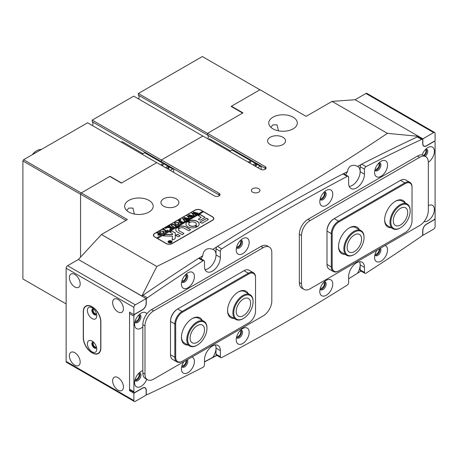<?xml version="1.0" encoding="UTF-8"?>
<svg xmlns="http://www.w3.org/2000/svg" width="458" height="458" viewBox="0 0 458 458"><rect width="100%" height="100%" fill="white"/><g stroke="black" fill="none" stroke-linecap="round" stroke-linejoin="round"><path stroke-width="0.69" d="M258.69 188.673A4.282 2.473 0 0 0 254.024 188.141A4.282 2.473 0 0 0 251.385 190.425A4.282 2.473 0 0 0 252.639 192.171A4.282 2.473 0 0 0 257.299 192.704A4.282 2.473 0 0 0 259.944 190.425A4.282 2.473 0 0 0 258.69 188.673M320.337 198.36A3.361 1.941 120 0 0 321.963 198.159A3.361 1.941 120 0 0 324.144 195.251A3.361 1.941 120 0 0 323.697 192.537M236.746 246.622A3.361 1.941 120 0 0 238.366 246.421A3.361 1.941 120 0 0 240.547 243.513A3.361 1.941 120 0 0 240.106 240.799M375.108 169.237A3.361 1.941 120 0 0 376.728 169.036A3.361 1.941 120 0 0 378.909 166.128A3.361 1.941 120 0 0 378.468 163.414M181.975 280.737A3.361 1.941 120 0 0 183.601 280.542A3.361 1.941 120 0 0 185.782 277.628A3.361 1.941 120 0 0 185.335 274.914M320.337 288.225A3.361 1.941 120 0 0 321.963 288.03A3.361 1.941 120 0 0 324.144 285.116A3.361 1.941 120 0 0 323.697 282.403M236.746 336.487A3.361 1.941 120 0 0 238.366 336.292A3.361 1.941 120 0 0 240.547 333.378A3.361 1.941 120 0 0 240.106 330.67M375.108 254.11A3.361 1.941 120 0 0 376.728 253.915A3.361 1.941 120 0 0 378.995 249.026M181.975 365.616A3.361 1.941 120 0 0 183.601 365.415A3.361 1.941 120 0 0 185.868 360.526M126.666 210.451L128.83 208.064L132.912 208.075L134.36 214.035M149.01 200.409A14.267 8.238 0 0 0 133.461 198.623A14.267 8.238 0 0 0 124.656 206.232A14.267 8.238 0 0 0 128.83 212.06A14.267 8.238 0 0 0 144.379 213.84A14.267 8.238 0 0 0 153.19 206.232A14.267 8.238 0 0 0 149.01 200.409M278.487 130.828L277.038 124.862L272.957 124.851L270.793 127.238M293.137 117.196A14.267 8.238 0 0 0 277.588 115.41A14.267 8.238 0 0 0 268.777 123.025A14.267 8.238 0 0 0 272.957 128.847A14.267 8.238 0 0 0 288.506 130.633A14.267 8.238 0 0 0 297.316 123.025A14.267 8.238 0 0 0 293.137 117.196M208.247 136.919A4.282 2.473 -60 0 1 207.858 138.854A4.282 2.473 120 0 0 208.247 136.919A4.282 2.473 120 0 0 207.526 135.07A4.282 2.473 -60 0 1 208.247 136.919M282.901 137.251A8.971 5.175 0 0 0 273.128 136.129A8.971 5.175 0 0 0 267.592 140.909A8.971 5.175 0 0 0 270.22 144.573A8.971 5.175 0 0 0 279.993 145.696A8.971 5.175 0 0 0 285.529 140.909A8.971 5.175 0 0 0 282.901 137.251M176.25 198.829A8.971 5.175 0 0 0 166.477 197.701A8.971 5.175 0 0 0 160.941 202.488A8.971 5.175 0 0 0 163.569 206.152A8.971 5.175 0 0 0 173.342 207.274A8.971 5.175 0 0 0 178.878 202.488A8.971 5.175 0 0 0 176.25 198.829M216.846 246.845A2099.398 1212.091 120 0 0 212.781 249.398C210.503 248.431 208.361 248.408 206.352 249.324C204.171 250.663 202.991 252.793 202.82 255.713A2099.398 1212.091 120 0 0 199.161 258.049M212.781 249.398A11.21 6.475 -60 0 1 213.709 249.776A11.21 6.475 -60 0 1 215.426 258.764A11.21 6.475 -60 0 1 208.104 268.64A11.21 6.475 -60 0 1 205.092 269.693A11.21 6.475 120 0 0 216.027 254.911L216.027 248.814A2.038 1.179 -60 0 1 217.407 246.358L221.729 248.854A2.038 1.179 120 0 0 220.355 251.316L220.355 257.407A11.21 6.475 -60 0 1 215.46 268.686A11.21 6.475 -60 0 1 206.821 271.691A11.21 6.475 -60 0 1 204.497 266.562L204.497 261.552A2.038 1.179 120 0 0 204.079 260.619A2.038 1.179 120 0 0 202.974 260.768A2038.249 1176.791 120 0 0 147.316 297.797A1.632 0.939 120 0 0 146.274 299.721L146.274 303.339A5.301 3.057 -60 0 1 142.524 309.831L135.03 314.154A1.632 0.939 120 0 0 133.879 316.152L133.879 391.71A1.632 0.939 120 0 0 134.217 392.454A1.632 0.939 120 0 0 135.03 392.374L142.524 388.046A5.301 3.057 -60 0 1 145.175 387.789A5.301 3.057 -60 0 1 146.274 390.21L146.274 393.828A1.632 0.939 120 0 0 146.612 394.573A1.632 0.939 120 0 0 147.316 394.55A2038.249 1176.791 120 0 0 202.974 367.305A2.038 1.179 120 0 0 204.497 364.768L204.497 359.759A11.21 6.475 -60 0 1 209.392 348.475A11.21 6.475 -60 0 1 218.031 345.469A11.21 6.475 -60 0 1 220.355 350.605L220.355 356.696A2.038 1.179 120 0 0 220.773 357.629A2.038 1.179 120 0 0 221.729 357.566A2038.249 1176.791 120 0 0 347.244 285.099A2.038 1.179 120 0 0 348.624 282.638L348.624 276.546A11.21 6.475 120 0 1 353.519 265.262A11.21 6.475 120 0 1 362.158 262.262A11.21 6.475 120 0 1 364.476 267.392L364.476 272.401A2.038 1.179 120 0 0 364.9 273.334A2.038 1.179 120 0 0 365.999 273.186A2038.249 1176.791 120 0 0 421.663 236.156A1.632 0.939 120 0 0 422.705 234.233L422.705 230.614A5.301 3.057 -60 0 1 426.455 224.122L433.949 219.794A1.632 0.939 120 0 0 435.1 217.802L435.1 142.243A1.632 0.939 120 0 0 434.762 141.499A1.632 0.939 120 0 0 433.949 141.579L426.455 145.907A5.301 3.057 -60 0 1 423.805 146.165A5.301 3.057 -60 0 1 422.705 143.743L422.705 140.125A1.632 0.939 120 0 0 422.368 139.381A1.632 0.939 120 0 0 421.663 139.404A2038.249 1176.791 120 0 0 365.999 166.649A2.038 1.179 120 0 0 364.476 169.185L360.154 166.689L360.154 171.698A11.21 6.475 -60 0 1 349.219 186.48A11.21 6.475 120 0 0 352.225 185.433A11.21 6.475 120 0 0 359.553 175.551A11.21 6.475 120 0 0 357.835 166.569A11.21 6.475 120 0 0 357.509 166.403C354.973 165.052 352.626 164.954 350.479 166.117C348.767 167.342 347.794 169.168 347.548 171.595A11.21 6.475 120 0 0 345.693 174.876M220.773 357.629L216.451 355.133A2.038 1.179 -60 0 1 216.027 354.2L216.027 348.109A11.21 6.475 120 0 0 215.437 344.977A11.21 6.475 -60 0 1 212.781 357.366L204.497 361.786M360.944 271.056A2099.398 1212.091 -60 0 1 357.509 273.249A11.21 6.475 120 0 0 359.559 261.764A11.21 6.475 -60 0 1 360.154 264.896L360.154 269.905L364.476 272.401M357.509 273.249L348.624 278.813M216.903 355.397L204.497 361.957M216.726 355.293A2099.398 1212.091 -60 0 1 212.781 357.366M172.214 243.593L212.569 220.292A4.282 2.473 0 0 0 213.823 218.546A4.282 2.473 0 0 0 212.569 216.8L201.039 210.142A4.282 2.473 0 0 0 194.988 210.142L154.632 233.443A4.282 2.473 0 0 0 153.378 235.189A4.282 2.473 0 0 0 154.632 236.935L166.162 243.593A4.282 2.473 0 0 0 172.214 243.593M219.056 195.915L219.056 193.253A3.263 1.884 180 0 1 220.012 194.581A3.263 1.884 180 0 1 217.997 196.322A3.263 1.884 180 0 1 214.441 195.915L156.791 162.63L121.336 183.103L109.806 176.445L81.272 192.921L127.393 219.548L101.447 234.525L78.387 259.486L141.871 296.023A2099.398 1212.091 120 0 1 155.8 286.559M219.056 193.253L161.405 159.968L202.911 136.003L260.562 169.288A3.263 1.884 0 0 0 264.117 169.695A3.263 1.884 0 0 0 266.132 167.954A3.263 1.884 0 0 0 265.176 166.626L207.526 133.341L242.98 112.868L231.45 106.216L259.989 89.739L306.11 116.366L332.05 101.39L387.399 133.347C316.049 181.402 239.179 225.783 156.802 266.482L101.447 234.525M219.056 194.982L161.405 161.697A4.282 2.473 -60 0 1 162.035 162.75A4.282 2.473 120 0 0 161.405 161.697L161.405 159.968M207.526 133.341L207.526 135.07L207.526 133.421L138.345 93.484L138.345 95.132L265.176 168.355L265.176 169.288M332.05 101.39L355.11 99.724L418.526 136.335L418.526 137.16M125.95 220.378L80.551 194.169L80.551 257.144L80.551 194.249L22.9 160.964L23.621 159.716L87.61 122.773L156.722 162.67M80.551 194.169L81.272 192.921M231.45 106.216L231.45 106.628M387.399 133.347L418.526 136.335M418.457 136.341A2099.398 1212.091 120 0 0 404.529 142.953M361.167 164.514A2099.398 1212.091 120 0 0 357.509 166.403M347.548 171.595A2099.398 1212.091 120 0 0 343.483 173.731M201.205 258.959A11.21 6.475 -60 0 1 202.82 255.713M156.802 266.482L141.871 296.023M171.418 242.723A1.832 1.059 0 0 0 171.887 242.013A1.832 1.059 0 0 0 171.882 241.927M168.756 242.597A1.832 1.059 0 0 0 170.754 242.826A1.832 1.059 0 0 0 171.887 241.847A1.832 1.059 0 0 0 171.349 241.097A1.832 1.059 0 0 0 169.351 240.868A1.832 1.059 0 0 0 168.218 241.847A1.832 1.059 0 0 0 168.756 242.597M171.492 241.017A2.038 1.179 0 0 0 169.271 240.759A2.038 1.179 0 0 0 168.012 241.847A2.038 1.179 0 0 0 168.613 242.677A2.038 1.179 0 0 0 170.834 242.935A2.038 1.179 0 0 0 172.094 241.847A2.038 1.179 0 0 0 171.492 241.017M172.088 241.927A2.038 1.179 0 0 0 171.492 241.183A2.038 1.179 0 0 0 171.418 241.137M168.687 241.137A2.038 1.179 0 0 0 168.017 241.927M163.214 235.893L172.397 236.196L172.334 240.112L174.859 238.904A1.019 0.59 0 0 0 175.156 238.504L175.374 233.196A1.019 0.59 0 0 0 175.374 233.179A1.019 0.59 0 0 0 175.076 232.767L171.464 230.878L169.723 231.943L172.317 233.5A0.613 0.355 180 0 1 172.5 233.752L172.466 234.548L165.899 234.364A1.019 0.59 0 0 0 165.132 234.536L163.214 235.893M187.854 226.744A6.624 3.824 0 0 0 196.797 226.968L194.81 225.777A3.773 2.175 180 0 1 189.87 225.576A3.773 2.175 180 0 1 188.765 224.042A3.773 2.175 180 0 1 189.526 222.725L187.459 221.58A6.624 3.824 0 0 0 185.914 224.042A6.624 3.824 0 0 0 187.854 226.744M196.837 226.939L194.81 225.943A3.773 2.175 180 0 1 189.87 225.742A3.773 2.175 180 0 1 188.765 224.208A3.773 2.175 180 0 1 188.77 224.122M173.696 226.991L173.05 227.489L173.296 227.157L170.891 225.359L171.515 224.597L173.422 224.288L175.58 225.445L176.639 225.525L175.259 226.321L175.437 225.96L173.662 224.867L171.636 224.689L171.143 225.313L174.08 227.059M173.17 227.529L173.296 227.157M175.288 226.304L175.437 225.96M170.187 228.714L170.216 227.534L166.237 227.7L167.743 226.83L168.178 227.185L170.473 227.168L169.042 226.378L168.355 226.481L169.735 225.679L169.872 226.292L172.363 227.695L173.05 227.597L171.67 228.393L171.532 227.781L170.531 227.202L170.496 228.605L171.132 228.702L169.929 229.395L170.199 228.13M167.834 226.882L167.725 227.294L168.178 227.351L170.473 227.168M169.712 225.8L169.872 226.458L172.363 227.695M171.687 228.445L171.532 227.781M170.462 228.336L170.599 228.742M165.498 228.559L165.498 228.073L166.054 228.073L165.498 228.393M165.498 228.239L166.054 228.073L166.054 228.393M167.416 230.031L168.075 230.466L165.361 232.034L164.611 231.656L166.374 231.29L163.792 229.802L162.733 229.721L164.119 228.926L163.935 229.292L166.832 231.027L167.531 230.58L167.416 230.156M164.096 229.046L164.256 229.704L166.832 231.027M167.233 230.792L167.531 230.746L167.325 230.088M163.391 231.273L164.124 232.309L163.443 233.196L160.18 233.133L159.418 232.12L160.071 231.204L163.391 231.273L164.124 232.475M203.346 211.808L202.768 211.31L156.647 237.937L154.775 237.021M202.768 211.31L200.896 210.228A4.076 2.353 0 0 0 195.131 210.228L154.775 233.523A4.076 2.353 0 0 0 153.579 235.189A4.076 2.353 0 0 0 154.775 236.855M158.153 235.154L157.775 234.656L158.926 233.746L157.483 232.985L156.888 233.099L158.268 232.298L158.09 232.67L160.523 234.135L161.582 234.215L160.369 234.92L158.153 235.154M158.239 232.424L158.411 233.076L160.987 234.324M178.448 222.577L179.181 223.619L178.494 224.506L175.231 224.443L174.469 223.43L175.128 222.514L178.448 222.577L179.181 223.785M179.908 222.783L181.935 222.307L180.509 221.483L179.908 221.827L179.862 222.388L178.803 221.775L180.372 221.403L178.986 220.641L178.299 220.739L179.679 219.937L179.817 220.55L182.307 221.953L182.994 221.855L180.601 223.235L179.908 222.886M179.908 221.827L179.954 222.33M179.656 220.058L179.817 220.716L182.307 221.953M180.275 220.029L180.275 219.542L180.83 219.542L180.275 219.863M180.275 219.708L180.83 219.542L180.83 219.863M185.158 220.498L184.185 221.059L184.328 220.727L182.341 218.351L185.135 219.016L183.944 217.424L188.788 218.506L187.568 219.216L187.585 218.855L184.534 217.985L185.65 219.159L187.305 219.365L186.022 220.103L186.057 219.72L183.08 218.861L184.585 220.59L185.158 220.607M184.185 221.059L184.328 220.727M187.534 219.193L187.585 218.855M186.017 220.103L186.057 219.72M189.807 217.813L188.833 218.374L188.977 218.042L186.99 215.666L189.784 216.331L188.599 214.739L193.436 215.821L192.217 216.531L192.234 216.17L189.183 215.3L190.299 216.474L191.954 216.68L190.671 217.418L190.705 217.035L187.728 216.176L189.24 217.905L189.807 217.922M188.833 218.374L188.977 218.042M192.183 216.508L192.234 216.17M190.665 217.418L190.705 217.035M194.455 215.128L193.482 215.689L193.625 215.357L191.644 212.981L194.438 213.646L193.247 212.054L198.091 213.142L196.866 213.846L196.883 213.485L193.837 212.615L194.948 213.789L196.602 213.995L195.32 214.739L195.354 214.355L192.383 213.491L193.889 215.22L194.455 215.237M193.482 215.689L193.625 215.357M196.831 213.823L196.883 213.485M195.314 214.733L195.354 214.355M157.369 238.521L203.489 211.722L212.426 216.886A4.076 2.353 0 0 1 213.617 218.546L213.617 219.302M157.369 238.349L166.306 243.513A4.076 2.353 0 0 0 172.071 243.513L212.426 220.212A4.076 2.353 0 0 0 213.617 218.546M199.917 222.107L201.938 223.269L207.955 219.794A1.019 0.59 0 0 0 208.258 219.382A1.019 0.59 0 0 0 207.955 218.964L206.484 218.317L199.894 222.29M172.5 233.918A0.613 0.355 180 0 1 172.5 233.918L172.5 233.752A0.613 0.355 180 0 1 172.5 233.757L172.466 234.548M201.182 217.384L198.331 219.233L200.352 220.195L205.115 217.384L200.209 214.487L198.188 215.449L201.182 217.384L198.308 219.216M179.88 228.187A3.057 1.763 180 0 1 184.179 228.199L188.965 230.763L190.631 229.595L186.194 227.036A5.908 3.412 0 0 0 177.864 227.019L179.88 228.187M195.543 225.353L197.61 226.498A6.624 3.824 0 0 0 199.161 224.042A6.624 3.824 0 0 0 195.337 220.573A6.624 3.824 0 0 0 188.278 221.111L190.265 222.302A3.773 2.175 180 0 1 194.215 222.09A3.773 2.175 180 0 1 196.305 224.042A3.773 2.175 180 0 1 195.543 225.353L195.543 225.519A3.773 2.175 180 0 0 196.305 224.208L196.305 224.042M180.114 235.87L177.721 234.29L175.632 235.355L178.093 236.838L180.114 235.87M179.49 230.906A3.057 1.763 180 0 1 178.597 229.658A3.057 1.763 180 0 1 179.164 228.634L177.091 227.489A5.908 3.412 0 0 0 175.746 229.658A5.908 3.412 0 0 0 177.475 232.069L182.261 234.633L183.933 233.466L179.49 231.072A3.057 1.763 180 0 1 178.597 229.824A3.057 1.763 180 0 1 178.603 229.739M169.168 241.893L170.353 241.698L169.386 241.395L170.044 241.017L171.63 241.927L169.981 242.425L169.987 241.973L169.168 241.893M170.032 241.074L171.344 242.15M202.768 211.476L156.647 237.937M183.933 233.466L179.49 231.072M179.158 228.634L177.091 227.655A5.908 3.412 0 0 0 175.746 229.739M180.137 235.853L177.721 234.456L175.677 235.441M189.532 222.725L187.459 221.746A6.624 3.824 0 0 0 185.914 224.122M199.161 224.122A6.624 3.824 0 0 0 195.268 220.722A6.624 3.824 0 0 0 188.278 221.277L188.232 221.306M190.66 229.779L186.194 227.202A5.908 3.412 0 0 0 177.864 227.185L177.841 227.202M205.07 217.464L200.209 214.653L198.159 215.638M175.368 233.294A1.019 0.59 0 0 0 175.076 232.933L171.813 231.044L169.769 232.029M172.397 236.196L172.248 240.021M172.466 234.719L165.899 234.53A1.019 0.59 0 0 0 165.132 234.702L163.162 235.853M208.247 219.462A1.019 0.59 0 0 0 207.955 219.13L206.484 218.483L199.917 222.273M168.223 241.927A1.832 1.059 0 0 0 168.218 242.013A1.832 1.059 0 0 0 168.687 242.723M168.882 241.853L170.124 241.961M171.08 242.248L170.353 241.698M170.931 242.334L170.227 242.265L170.347 241.778L170.227 242.431L170.347 241.944L170.227 242.431L170.931 242.425M157.787 234.742L158.302 234.038M158.302 234.204L158.926 233.912M157.363 232.99L158.09 232.572M160.987 234.49L161.371 234.399M158.594 234.027L158.674 234.988L158.594 234.193L158.674 234.988L160.477 234.805L159.058 233.82L158.594 234.027L158.674 234.822L160.477 234.639M159.418 232.206L160.071 231.204M160.792 231.09L163.391 231.439M159.813 231.931L160.666 232.945L162.71 233.477M163.351 233.254L163.729 232.487L162.853 231.599L161.25 231.072L160.214 231.284L159.808 231.851L160.666 232.779L162.275 233.322L163.351 233.088L163.729 232.487M165.893 231.737L165.069 231.725M163.208 229.613L163.935 229.195M167.531 230.746L167.325 230.254L167.531 230.746M167.536 230.277L167.943 230.546M166.054 228.239L166.054 228.559M170.199 228.296L170.216 227.534M166.615 227.649L167.68 227.036M168.813 226.384L169.552 225.954M171.847 228.284L171.532 227.947L171.847 228.284M170.462 228.439L170.496 228.771M170.599 228.908L170.966 228.857M169.838 229.51L170.187 228.88M170.897 225.439L171.515 224.597M171.515 224.764L173.422 224.288M173.422 224.454L175.58 225.445M175.58 225.611L176.427 225.702M171.155 225.393L173.696 227.157M174.475 223.515L175.128 222.514M175.843 222.393L178.448 222.743M174.87 223.241L175.723 224.254L177.767 224.781M178.402 224.397L178.78 223.796L177.91 222.903L176.307 222.382L175.271 222.594L174.864 223.155L175.723 224.088L177.332 224.632L178.402 224.397L178.78 223.796M179.908 222.949L181.196 222.731M179.908 221.993L179.954 222.496L179.908 221.993M178.895 221.89L179.771 221.746M178.757 220.636L179.496 220.212M180.83 219.708L180.83 220.029M184.185 221.225L184.328 220.893L184.185 221.225M182.467 218.443L185.135 219.016M183.944 217.59L188.152 218.558M188.152 218.724L188.696 218.621M185.65 219.159L184.534 217.985M185.65 219.325L186.062 219.268M186.062 219.439L186.372 219.359M186.372 219.525L186.704 219.416M184.585 220.59L183.08 218.861M184.585 220.756L184.883 220.785M188.833 218.54L188.977 218.208L188.833 218.54M187.122 215.758L189.784 216.331M188.599 214.905L192.801 215.873M192.801 216.039L193.345 215.936M190.299 216.474L189.183 215.3M190.299 216.64L190.717 216.588M190.717 216.754L191.02 216.674M191.02 216.84L191.358 216.731M189.24 217.905L187.728 216.176M189.24 218.071L189.532 218.1M193.482 215.861L193.625 215.523L193.482 215.861M191.77 213.073L194.438 213.646M193.247 212.22L197.455 213.188M197.455 213.354L197.999 213.251M194.948 213.789L193.837 212.615M194.948 213.955L195.366 213.903M195.366 214.069L195.669 213.989M195.669 214.155L196.007 214.052M193.889 215.22L192.383 213.491M193.889 215.386L194.186 215.249M208.648 139.312A2.038 1.179 -60 0 1 209.93 139.032L230.477 150.894M250.417 161.514A1.019 0.59 0 0 0 249.307 161.388A1.019 0.59 0 0 0 248.677 161.932A1.019 0.59 0 0 0 248.975 162.35A1.019 0.59 0 0 0 250.085 162.476A1.019 0.59 0 0 0 250.715 161.932A1.019 0.59 0 0 0 250.417 161.514M260.963 169.483A3.67 2.118 120 0 0 260.47 166.328L232.366 150.098A3.67 2.118 120 0 0 232.069 149.978L229.59 151.403M260.47 166.328A3.67 2.118 120 0 0 260.173 166.202L232.069 149.978M254.803 165.962L256.28 165.733L256.738 164.748L255.49 164.027L253.784 164.29L253.389 165.143M260.173 166.202L257.699 167.634M253.784 165.372L253.784 164.29M255.713 165.819L254.579 165.83M255.49 165.693L255.49 164.027M121.112 142.112A2.038 1.179 -60 0 1 122.452 141.78L142.999 153.648M162.945 164.267A1.019 0.59 0 0 0 161.834 164.141A1.019 0.59 0 0 0 161.205 164.685A1.019 0.59 0 0 0 161.502 165.098A1.019 0.59 0 0 0 162.613 165.224A1.019 0.59 0 0 0 163.243 164.685A1.019 0.59 0 0 0 162.945 164.267M173.473 172.26A3.67 2.118 120 0 0 172.992 169.076L144.888 152.852A3.67 2.118 120 0 0 144.591 152.726L142.043 154.197M172.992 169.076A3.67 2.118 120 0 0 172.695 168.956L144.591 152.726M167.325 168.71L168.802 168.481L169.26 167.496L168.012 166.775L166.306 167.038L165.911 167.891M172.695 168.956L170.221 170.382M166.306 168.12L166.306 167.038M168.235 168.573L167.101 168.584M168.012 168.441L168.012 166.775M410.116 210.108A13.654 7.883 120 0 0 399.651 206.026A13.654 7.883 120 0 0 390.88 223.172A13.654 7.883 120 0 0 400.498 227.792A13.654 7.883 120 0 0 410.156 211.069A13.654 7.883 120 0 0 410.116 210.108M400.498 227.792L400.063 228.044A14.267 8.238 -60 0 1 392.93 228.748A14.267 8.238 -60 0 1 390.016 223.218A14.267 8.238 -60 0 1 395.798 208.298A14.267 8.238 -60 0 1 407.196 204.033A14.267 8.238 -60 0 1 410.116 209.569A14.267 8.238 -60 0 1 410.156 210.566L410.156 211.069M407.677 211.768A10.191 5.885 -60 0 1 403.544 222.422A10.191 5.885 -60 0 1 395.403 225.468A10.191 5.885 -60 0 1 393.319 221.517A10.191 5.885 -60 0 1 397.452 210.863A10.191 5.885 -60 0 1 405.593 207.817A10.191 5.885 -60 0 1 407.677 211.768M253.079 302.062A13.654 7.883 120 0 0 253.079 301.753A13.654 7.883 120 0 0 243.559 296.103A13.654 7.883 120 0 0 233.775 312.591A13.654 7.883 120 0 0 243.427 318.476A13.654 7.883 120 0 0 253.079 302.062M243.427 318.476L242.992 318.728A14.267 8.238 -60 0 1 235.859 319.432A14.267 8.238 -60 0 1 232.91 312.579A14.267 8.238 -60 0 1 239.259 298.41A14.267 8.238 -60 0 1 250.125 294.723A14.267 8.238 -60 0 1 253.079 301.25L253.079 301.753M250.629 303.396A10.191 5.885 -60 0 1 246.089 313.518A10.191 5.885 -60 0 1 238.332 316.152A10.191 5.885 -60 0 1 236.219 311.257A10.191 5.885 -60 0 1 240.759 301.135A10.191 5.885 -60 0 1 248.522 298.501A10.191 5.885 -60 0 1 250.629 303.396M362.73 232.847A13.654 7.883 120 0 0 349.528 236.425A13.654 7.883 120 0 0 346.025 253.686A13.654 7.883 120 0 0 354.377 254.419A13.654 7.883 120 0 0 364.036 237.696A13.654 7.883 120 0 0 362.73 232.847M354.377 254.419L353.942 254.671A14.267 8.238 -60 0 1 346.809 255.375A14.267 8.238 -60 0 1 345.218 253.904A14.267 8.238 -60 0 1 347.794 237.336A14.267 8.238 -60 0 1 361.076 230.66A14.267 8.238 -60 0 1 362.673 232.132A14.267 8.238 -60 0 1 364.036 237.192L364.036 237.696M360.612 235.492A10.191 5.885 -60 0 1 358.769 247.326A10.191 5.885 -60 0 1 349.282 252.095A10.191 5.885 -60 0 1 348.143 251.047A10.191 5.885 -60 0 1 349.986 239.208A10.191 5.885 -60 0 1 359.473 234.444A10.191 5.885 -60 0 1 360.612 235.492M205.808 323.76A13.654 7.883 120 0 0 192.726 326.777A13.654 7.883 120 0 0 188.805 344.147A13.654 7.883 120 0 0 197.306 345.103A13.654 7.883 120 0 0 206.959 328.38A13.654 7.883 120 0 0 205.808 323.76M197.306 345.103L196.871 345.355A14.267 8.238 -60 0 1 189.738 346.059A14.267 8.238 -60 0 1 187.992 344.353A14.267 8.238 -60 0 1 190.849 327.836A14.267 8.238 -60 0 1 204.005 321.35A14.267 8.238 -60 0 1 205.756 323.05A14.267 8.238 -60 0 1 206.959 327.882L206.959 328.38M203.65 326.348A10.191 5.885 -60 0 1 201.606 338.147A10.191 5.885 -60 0 1 192.211 342.779A10.191 5.885 -60 0 1 190.957 341.559A10.191 5.885 -60 0 1 193.001 329.76A10.191 5.885 -60 0 1 202.402 325.128A10.191 5.885 -60 0 1 203.65 326.348M194.41 276.546A9.171 5.296 120 0 0 187.923 272.802A9.171 5.296 120 0 0 181.437 284.034A9.171 5.296 120 0 0 187.923 287.779A9.171 5.296 120 0 0 194.41 276.546M181.74 281.596A4.483 2.588 120 0 0 182.37 282.26A4.483 2.588 120 0 0 185.822 281.057A4.483 2.588 120 0 0 187.78 276.546A4.483 2.588 120 0 0 186.853 274.491A4.483 2.588 120 0 0 185.965 274.285M186.291 274.302A4.483 2.588 -60 0 1 186.772 275.962A4.483 2.588 -60 0 1 185.135 280.107A4.483 2.588 -60 0 1 181.918 281.87M249.175 242.431A9.171 5.296 120 0 0 242.694 238.687A9.171 5.296 120 0 0 236.208 249.919A9.171 5.296 120 0 0 242.694 253.663A9.171 5.296 120 0 0 249.175 242.431M236.511 247.48A4.483 2.588 120 0 0 237.135 248.144A4.483 2.588 120 0 0 240.593 246.942A4.483 2.588 120 0 0 242.545 242.431A4.483 2.588 120 0 0 241.618 240.376A4.483 2.588 120 0 0 240.731 240.169M241.057 240.187A4.483 2.588 -60 0 1 241.538 241.847A4.483 2.588 -60 0 1 239.906 245.992A4.483 2.588 -60 0 1 236.689 247.755M183.847 361.694A9.171 5.296 120 0 0 181.437 368.908A9.171 5.296 120 0 0 187.923 372.652A9.171 5.296 120 0 0 194.41 361.419A9.171 5.296 120 0 0 191.999 356.988M181.74 366.469A4.483 2.588 120 0 0 182.37 367.133A4.483 2.588 120 0 0 185.822 365.936A4.483 2.588 120 0 0 187.78 361.419A4.483 2.588 120 0 0 187.265 359.719M186.687 360.057A4.483 2.588 -60 0 1 186.772 360.841A4.483 2.588 -60 0 1 185.135 364.986A4.483 2.588 -60 0 1 181.918 366.744M249.175 332.296A9.171 5.296 120 0 0 242.694 328.552A9.171 5.296 120 0 0 236.208 339.784A9.171 5.296 120 0 0 242.694 343.529A9.171 5.296 120 0 0 249.175 332.296M236.511 337.346A4.483 2.588 120 0 0 237.135 338.01A4.483 2.588 120 0 0 240.593 336.807A4.483 2.588 120 0 0 242.545 332.296A4.483 2.588 120 0 0 241.618 330.247A4.483 2.588 120 0 0 240.731 330.035M241.057 330.052A4.483 2.588 -60 0 1 241.538 331.712A4.483 2.588 -60 0 1 239.906 335.863A4.483 2.588 -60 0 1 236.689 337.62M428.316 162.287A9.171 5.296 120 0 0 434.379 151.312A9.171 5.296 120 0 0 427.892 147.568A9.171 5.296 120 0 0 422.133 154.941M425.201 156.373A4.483 2.588 120 0 0 427.749 151.312A4.483 2.588 120 0 0 426.822 149.262A4.483 2.588 120 0 0 425.934 149.05M426.261 149.068A4.483 2.588 -60 0 1 426.741 150.734A4.483 2.588 -60 0 1 424.194 155.789M146.846 313.879A9.171 5.296 120 0 0 141.081 313.158A9.171 5.296 120 0 0 134.595 324.39A9.171 5.296 120 0 0 142.827 326.857M134.904 321.951A4.483 2.588 120 0 0 135.528 322.615A4.483 2.588 120 0 0 138.98 321.413A4.483 2.588 120 0 0 140.938 316.902A4.483 2.588 120 0 0 140.011 314.852A4.483 2.588 120 0 0 139.123 314.64M139.45 314.657A4.483 2.588 -60 0 1 139.93 316.318A4.483 2.588 -60 0 1 138.299 320.463A4.483 2.588 -60 0 1 135.081 322.226M387.537 165.046A9.171 5.296 120 0 0 381.05 161.296A9.171 5.296 120 0 0 374.57 172.534A9.171 5.296 120 0 0 381.05 176.278A9.171 5.296 120 0 0 387.537 165.046M374.873 170.095A4.483 2.588 120 0 0 375.497 170.76A4.483 2.588 120 0 0 378.949 169.557A4.483 2.588 120 0 0 380.907 165.046A4.483 2.588 120 0 0 379.98 162.991A4.483 2.588 120 0 0 379.092 162.779M379.419 162.802A4.483 2.588 -60 0 1 379.9 164.462A4.483 2.588 -60 0 1 378.268 168.607A4.483 2.588 -60 0 1 375.05 170.365M332.771 194.169A9.171 5.296 120 0 0 326.285 190.425A9.171 5.296 120 0 0 319.798 201.657A9.171 5.296 120 0 0 326.285 205.402A9.171 5.296 120 0 0 332.771 194.169M320.102 199.219A4.483 2.588 120 0 0 320.726 199.883A4.483 2.588 120 0 0 324.184 198.68A4.483 2.588 120 0 0 326.142 194.169A4.483 2.588 120 0 0 325.214 192.114A4.483 2.588 120 0 0 324.321 191.908M324.648 191.925A4.483 2.588 -60 0 1 325.134 193.585A4.483 2.588 -60 0 1 323.497 197.73A4.483 2.588 -60 0 1 320.279 199.488M424.102 221.569A9.171 5.296 120 0 0 430.846 218.266A9.171 5.296 120 0 0 434.379 209.564A9.171 5.296 120 0 0 428.316 205.59M142.827 370.677A9.171 5.296 120 0 0 141.081 371.404A9.171 5.296 120 0 0 134.595 382.642A9.171 5.296 120 0 0 139.444 387.09A9.171 5.296 120 0 0 146.737 379.293M134.904 380.197A4.483 2.588 120 0 0 135.528 380.867A4.483 2.588 120 0 0 138.98 379.665A4.483 2.588 120 0 0 140.938 375.148A4.483 2.588 120 0 0 140.011 373.098A4.483 2.588 120 0 0 139.123 372.886M139.45 372.904A4.483 2.588 -60 0 1 139.93 374.57A4.483 2.588 -60 0 1 138.299 378.714A4.483 2.588 -60 0 1 135.081 380.472M376.974 250.194A9.171 5.296 120 0 0 374.57 257.407A9.171 5.296 120 0 0 381.05 261.152A9.171 5.296 120 0 0 387.537 249.919A9.171 5.296 120 0 0 385.126 245.488M374.873 254.969A4.483 2.588 120 0 0 375.497 255.633A4.483 2.588 120 0 0 378.949 254.43A4.483 2.588 120 0 0 380.907 249.919A4.483 2.588 120 0 0 380.398 248.219M379.819 248.551A4.483 2.588 -60 0 1 379.9 249.335A4.483 2.588 -60 0 1 378.268 253.48A4.483 2.588 -60 0 1 375.05 255.243M332.771 284.034A9.171 5.296 120 0 0 326.285 280.29A9.171 5.296 120 0 0 319.798 291.523A9.171 5.296 120 0 0 326.285 295.267A9.171 5.296 120 0 0 332.771 284.034M320.102 289.084A4.483 2.588 120 0 0 320.726 289.748A4.483 2.588 120 0 0 324.184 288.546A4.483 2.588 120 0 0 326.142 284.034A4.483 2.588 120 0 0 325.214 281.985A4.483 2.588 120 0 0 324.321 281.773M324.648 281.79A4.483 2.588 -60 0 1 325.134 283.45A4.483 2.588 -60 0 1 323.497 287.601A4.483 2.588 -60 0 1 320.279 289.359M221.729 248.854A2038.249 1176.791 120 0 1 347.244 176.387A2.038 1.179 120 0 1 348.2 176.324A2.038 1.179 120 0 1 348.624 177.257L348.624 183.349A11.21 6.475 120 0 0 350.948 188.484A11.21 6.475 120 0 0 359.587 185.479A11.21 6.475 120 0 0 364.476 174.195L364.476 169.185M360.154 166.689A2.038 1.179 -60 0 1 361.677 164.153L365.999 166.649M421.663 139.404L417.335 136.908A2038.249 1176.791 120 0 0 361.677 164.153M417.335 136.908A1.632 0.939 -60 0 1 418.045 136.885L422.368 139.381M364.9 273.334L360.578 270.838A2.038 1.179 -60 0 1 360.154 269.905M134.217 392.454L129.889 389.958A1.632 0.939 -60 0 1 129.551 389.214L133.879 391.71M133.879 316.152L129.551 313.656L129.551 389.214M129.551 313.656A1.632 0.939 -60 0 1 129.969 312.396M142.169 296.309A1.632 0.939 -60 0 1 142.993 295.301L147.316 297.797M202.974 260.768L198.652 258.272A2038.249 1176.791 120 0 0 142.993 295.301M198.652 258.272A2.038 1.179 -60 0 1 199.751 258.123L204.079 260.619M347.244 176.387L342.922 173.891A2038.249 1176.791 120 0 0 217.407 246.358M342.922 173.891A2.038 1.179 -60 0 1 343.878 173.828L348.2 176.324M423.455 155.371A3.361 1.941 120 0 0 425.946 151.192A3.361 1.941 120 0 0 425.305 149.686M422.482 235.149L422.849 235.355L433.657 229.114A2.038 1.179 120 0 0 435.1 226.618L435.1 219.296L434.688 219.061M423.175 145.57L423.902 145.993A5.095 2.943 -60 0 0 426.455 145.741L435.1 140.743L435.1 133.421A2.038 1.179 120 0 0 434.676 132.488A2.038 1.179 120 0 0 433.657 132.591L365.919 93.484A2.038 1.179 -60 0 1 366.938 93.38L434.676 132.488M423.902 145.993A5.095 2.943 -60 0 1 422.849 143.657L422.849 138.831L433.657 132.591M422.849 235.355L422.849 230.529A5.095 2.943 -60 0 1 426.455 224.288L435.1 219.296M422.849 138.831L355.11 99.724L365.919 93.484M93.884 309.207A2.548 1.471 -120 0 0 93.69 309.287A2.548 1.471 -120 0 0 93.3 311.331A2.548 1.471 -120 0 0 94.961 313.575A2.548 1.471 -120 0 0 96.237 313.701A2.548 1.471 -120 0 0 96.403 313.575M93.884 342.492A2.548 1.471 -120 0 0 93.69 342.573A2.548 1.471 -120 0 0 93.3 344.616A2.548 1.471 -120 0 0 94.961 346.861A2.548 1.471 -120 0 0 96.237 346.987A2.548 1.471 -120 0 0 96.403 346.861M135.133 321.092A3.361 1.941 120 0 0 137.709 320.125A3.361 1.941 120 0 0 139.135 316.776A3.361 1.941 120 0 0 138.499 315.27M135.133 379.344A3.361 1.941 120 0 0 137.709 378.371A3.361 1.941 120 0 0 139.135 375.028A3.361 1.941 120 0 0 138.499 373.522M118.021 377.65A7.643 4.414 -120 0 0 114.202 377.266A7.643 4.414 -120 0 0 113.029 383.392A7.643 4.414 -120 0 0 118.021 390.13A7.643 4.414 -120 0 0 121.845 390.508A7.643 4.414 -120 0 0 123.019 384.382A7.643 4.414 -120 0 0 118.021 377.65M74.786 352.683A7.643 4.414 -120 0 0 70.961 352.305A7.643 4.414 -120 0 0 69.793 358.431A7.643 4.414 -120 0 0 74.786 365.163A7.643 4.414 -120 0 0 78.604 365.541A7.643 4.414 -120 0 0 79.778 359.421A7.643 4.414 -120 0 0 74.786 352.683M118.021 299.429A7.643 4.414 -120 0 0 114.202 299.051A7.643 4.414 -120 0 0 113.029 305.177A7.643 4.414 -120 0 0 118.021 311.909A7.643 4.414 -120 0 0 121.845 312.287A7.643 4.414 -120 0 0 123.019 306.162A7.643 4.414 -120 0 0 118.021 299.429M74.786 274.462A7.643 4.414 -120 0 0 70.961 274.084A7.643 4.414 -120 0 0 69.793 280.21A7.643 4.414 -120 0 0 74.786 286.948A7.643 4.414 -120 0 0 78.604 287.326A7.643 4.414 -120 0 0 79.778 281.201A7.643 4.414 -120 0 0 74.786 274.462M91.938 352.769L92.224 352.935A12.229 7.059 -120 0 0 98.338 353.542A12.229 7.059 -120 0 0 100.874 347.943L100.874 321.814A12.229 7.059 -120 0 0 92.224 306.831L91.938 306.665A12.229 7.059 -120 0 0 85.823 306.064A12.229 7.059 -120 0 0 83.287 311.663L83.287 337.786A12.229 7.059 -120 0 0 91.938 352.769L92.081 352.683M129.551 390.708L133.879 393.21L133.879 400.532A2.038 1.179 120 0 0 134.297 401.466L66.559 362.352A2.038 1.179 -60 0 1 66.135 361.419L66.135 268.222A2.038 1.179 -60 0 1 67.578 265.726L78.387 259.486L146.125 298.593L135.316 304.839A2.038 1.179 120 0 0 133.879 307.335L133.879 314.657L129.551 312.161L129.551 390.708L130.375 390.239M134.297 401.466A2.038 1.179 120 0 0 135.316 401.363L146.125 395.122L146.125 390.296A5.095 2.943 -60 0 0 145.072 387.96A5.095 2.943 -60 0 0 142.524 388.212L133.879 393.21M146.125 298.593L146.125 303.425A5.095 2.943 -60 0 1 142.524 309.665L133.879 314.657M391.063 227.672A15.286 8.828 -60 0 1 384.646 219.972A15.286 8.828 -60 0 1 395.454 201.245A15.286 8.828 -60 0 1 405.33 202.957M384.651 219.542A14.267 8.238 120 0 0 387.6 225.668L392.93 228.748M344.943 254.299A15.286 8.828 -60 0 1 338.525 246.599A15.286 8.828 -60 0 1 349.334 227.872A15.286 8.828 -60 0 1 359.209 229.584M338.531 246.169A14.267 8.238 120 0 0 341.479 252.295L346.809 255.375M332.182 233.614L331.317 233.614L326.995 231.118L326.995 230.62A9.578 5.53 -60 0 1 333.767 218.89L334.197 218.638A10.191 5.885 120 0 0 326.995 231.118L326.995 264.403A10.191 5.885 120 0 0 329.102 269.069L333.43 271.565A10.191 5.885 -60 0 1 331.317 266.899L331.317 233.614A10.191 5.885 -60 0 1 338.525 221.134L404.82 182.856A10.191 5.885 -60 0 1 409.916 182.353A10.191 5.885 -60 0 1 412.028 187.019L412.028 187.517A9.578 5.53 120 0 0 405.256 183.606L338.954 221.884A9.578 5.53 120 0 0 332.182 233.614L332.182 266.899A9.578 5.53 120 0 0 338.954 270.81L405.256 232.532A9.578 5.53 120 0 0 412.028 220.802L412.028 187.517M409.916 182.353L405.593 179.857A10.191 5.885 120 0 0 400.498 180.36L334.197 218.638L338.525 221.134L338.954 221.884M338.525 271.062L338.954 270.81L338.525 271.062A10.191 5.885 -60 0 1 333.43 271.565M404.832 232.779A10.191 5.885 -60 0 1 404.82 232.784L405.256 232.532M361.076 230.66L355.746 227.586A14.267 8.238 120 0 0 348.967 228.095M407.196 204.033L401.866 200.959A14.267 8.238 120 0 0 395.088 201.468M187.872 344.983A15.286 8.828 -60 0 1 181.448 337.283A15.286 8.828 -60 0 1 192.263 318.562A15.286 8.828 -60 0 1 202.138 320.268M204.005 321.35L198.675 318.27A14.267 8.238 120 0 0 191.896 318.779M233.992 318.356A15.286 8.828 -60 0 1 227.569 310.656A15.286 8.828 -60 0 1 238.383 291.935A15.286 8.828 -60 0 1 248.259 293.641M250.125 294.723L244.795 291.643A14.267 8.238 120 0 0 238.011 292.152M175.683 323.966L174.819 323.966L170.496 321.47L170.496 320.972A9.578 5.53 -60 0 1 177.269 309.242L177.704 308.99A10.191 5.885 120 0 0 170.496 321.47L170.496 354.755A10.191 5.885 120 0 0 172.609 359.421L176.931 361.917A10.191 5.885 -60 0 1 174.819 357.251L174.819 323.966A10.191 5.885 -60 0 1 182.026 311.486L248.328 273.208A10.191 5.885 -60 0 1 253.423 272.705A10.191 5.885 -60 0 1 255.53 277.371L255.53 277.869A9.578 5.53 120 0 0 248.757 273.958L182.461 312.236A9.578 5.53 120 0 0 175.683 323.966L175.683 357.251A9.578 5.53 120 0 0 182.461 361.162L248.757 322.89A9.578 5.53 120 0 0 255.53 311.154L255.53 277.869M182.461 361.162L182.026 361.414A10.191 5.885 -60 0 1 176.931 361.917M248.333 323.13A10.191 5.885 -60 0 1 248.328 323.136L248.757 322.89L248.328 323.136M253.423 272.705L249.095 270.209A10.191 5.885 120 0 0 243.999 270.712L177.269 309.242L177.704 308.99L182.026 311.486L182.461 312.236M227.58 310.226A14.267 8.238 120 0 0 230.529 316.352L235.859 319.432M181.46 336.853A14.267 8.238 120 0 0 184.408 342.979L189.738 346.059M428.316 210.566A12.229 7.059 -60 0 1 419.665 225.548L310.129 288.786A12.229 7.059 -60 0 1 304.015 289.393A12.229 7.059 -60 0 1 301.484 283.794L301.484 235.532A12.229 7.059 -60 0 1 310.129 220.55L419.665 157.312A12.229 7.059 -60 0 1 425.78 156.705A12.229 7.059 -60 0 1 428.316 162.304L428.316 210.566M304.015 289.393L301.856 288.145A12.229 7.059 -60 0 1 299.32 282.546L299.32 234.284A12.229 7.059 -60 0 1 307.971 219.302L417.501 156.064A12.229 7.059 -60 0 1 423.621 155.457L425.78 156.705M271.817 300.917A12.229 7.059 -60 0 1 263.173 315.9L153.636 379.138A12.229 7.059 -60 0 1 147.522 379.745A12.229 7.059 -60 0 1 144.986 374.146L144.986 325.884A12.229 7.059 -60 0 1 153.636 310.902L263.173 247.664A12.229 7.059 -60 0 1 269.287 247.057A12.229 7.059 -60 0 1 271.817 252.656L271.817 300.917M147.522 379.745L145.358 378.497A12.229 7.059 -60 0 1 142.827 372.898L142.827 324.636A12.229 7.059 -60 0 1 151.472 309.654L261.008 246.415A12.229 7.059 -60 0 1 267.123 245.809L269.287 247.057M92.081 341.033A6.624 3.824 -120 0 0 87.398 343.74A6.624 3.824 -120 0 0 92.081 351.853A6.624 3.824 -120 0 0 96.764 349.145A6.624 3.824 -120 0 0 92.081 341.033L92.081 341.033M93.38 342A3.464 1.998 -120 0 0 92.585 342.155A3.464 1.998 -120 0 0 92.052 344.931A3.464 1.998 -120 0 0 94.314 347.983A3.464 1.998 -120 0 0 96.048 348.154A3.464 1.998 -120 0 0 96.581 347.536M92.934 342.017A3.464 1.998 -120 0 0 92.797 344.851A3.464 1.998 -120 0 0 94.961 347.611A3.464 1.998 -120 0 0 96.34 347.914M92.081 307.747A6.624 3.824 -120 0 0 87.398 310.455A6.624 3.824 -120 0 0 92.081 318.568A6.624 3.824 -120 0 0 96.764 315.86A6.624 3.824 -120 0 0 92.081 307.747L92.081 307.747M93.38 308.715A3.464 1.998 -120 0 0 92.585 308.869A3.464 1.998 -120 0 0 92.052 311.646A3.464 1.998 -120 0 0 94.314 314.698A3.464 1.998 -120 0 0 96.048 314.869A3.464 1.998 -120 0 0 96.581 314.251M92.934 308.732A3.464 1.998 -120 0 0 92.797 311.566A3.464 1.998 -120 0 0 94.961 314.325A3.464 1.998 -120 0 0 96.34 314.629M92.081 306.917A12.229 7.059 -120 0 0 85.967 306.31A12.229 7.059 -120 0 0 83.43 311.909L83.43 337.706A12.229 7.059 -120 0 0 88.772 350.015A12.229 7.059 -120 0 0 98.195 353.29A12.229 7.059 -120 0 0 100.726 347.691L100.726 321.894A12.229 7.059 -120 0 0 92.081 306.917M92.527 125.612A4.282 2.473 120 0 0 92.945 123.603A4.282 2.473 120 0 0 92.224 121.759L161.405 161.697L161.405 160.048L92.224 120.111L133.73 96.146L202.842 136.043M138.345 95.132A4.282 2.473 -60 0 1 139.066 96.976A4.282 2.473 -60 0 1 138.648 98.985M23.621 159.716L81.238 192.978M121.553 182.977L110.097 176.359M66.135 303.923L22.9 278.962L22.9 160.964M92.224 121.759L92.224 120.111M138.345 93.484L202.339 56.534L259.915 89.779M242.62 113.08L231.164 106.462L231.45 106.296M32.237 154.747A11.822 6.824 -60 0 1 36.594 150.814A11.822 6.824 -60 0 1 36.737 150.734M41.317 149.503A12.229 7.059 120 0 0 36.88 150.648A12.229 7.059 120 0 0 32.444 154.627M265.176 166.626L265.176 168.355M360.154 264.896L364.476 267.392M360.154 171.698L364.476 174.195M216.027 348.109L220.355 350.605M216.027 354.2L220.355 356.696M216.027 254.911L220.355 257.407M220.355 251.316L216.027 248.814M133.879 307.335L66.135 268.222M66.135 361.419L133.879 400.532M67.578 265.726L135.316 304.839M405.256 183.606L404.82 182.856L400.498 180.36M332.182 266.899L331.317 266.899L326.995 264.403M175.683 357.251L174.819 357.251L170.496 354.755M248.757 273.958L248.328 273.208L243.999 270.712M419.665 157.312L417.501 156.064M310.129 220.55L307.971 219.302M301.484 235.532L299.32 234.284M301.484 283.794L299.32 282.546M263.173 247.664L261.008 246.415M153.636 310.902L151.472 309.654M144.986 325.884L142.827 324.636M144.986 374.146L142.827 372.898M153.579 235.189L153.579 235.944M434.762 141.499L434.281 141.219M146.612 394.573L146.125 394.298M144.344 387.542L145.072 387.96M333.767 218.89L334.197 218.638M85.967 306.31L87.283 305.549M98.195 353.29L99.518 352.528M36.594 150.814L36.88 150.648"/></g></svg>
